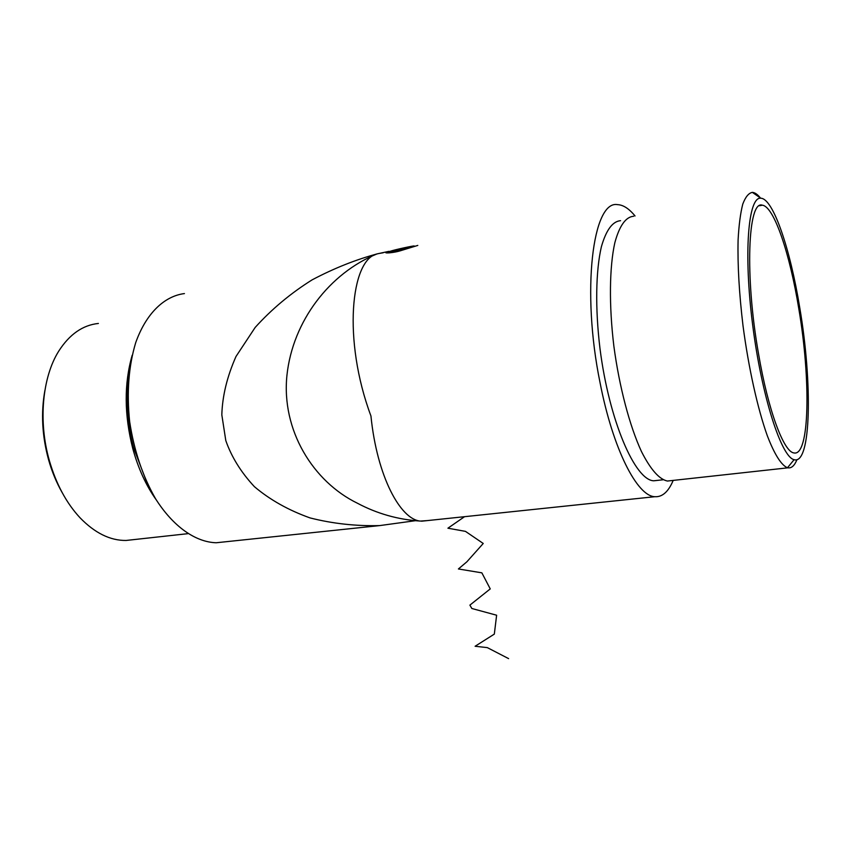 <?xml version="1.0" encoding="UTF-8"?>
<svg xmlns="http://www.w3.org/2000/svg" width="851" height="851" viewBox="0 0 851 851"><rect width="100%" height="100%" fill="white"/><g stroke="black" fill="none" stroke-linecap="round" stroke-linejoin="round"><path stroke-width="1.28" d="M62.176 492.612C56.496 482.634 51.954 471.688 48.571 459.742C42.093 436.02 40.859 412.958 44.869 390.566M98.386 323.454C82.728 325.114 69.527 334.315 58.783 351.059C42.263 377.195 38.114 421.617 49.379 460.678C56.166 484.059 66.389 503.09 80.037 517.78C94.865 533.056 110.194 540.619 126.054 540.459L134.341 539.555M156.105 499.665C145.978 485.421 138.192 468.348 132.745 448.445C124.214 414.799 124.023 383.748 132.171 355.293M146.776 482.24L133.671 448.03C127.118 422.947 125.544 398.555 128.937 374.865M184.433 293.574C164.211 296.127 146.053 313.508 135.692 342.698C128.639 366.164 126.629 392.428 129.639 421.522C134.032 450.541 142.681 476.305 155.595 498.814C173.221 526.684 195.57 542.14 216.197 542.757L224.813 541.853M383.141 252.768L378.269 253.609C356.261 259.427 334.198 268.182 312.094 279.873C290.616 293.329 271.639 309.2 255.162 327.454L236.004 356.473C227.1 376.589 222.366 396.045 221.824 414.852L225.802 440.605C231.536 456.998 241.067 472.358 254.406 486.676C269.98 499.835 288.532 510.249 310.051 517.919C332.688 523.652 355.899 526.205 379.706 525.588L415.426 520.695M798.781 308.615C789.919 254.087 774.123 206.495 762.358 205.197C747.912 199.772 744.689 276.075 758.549 353.931C768.208 410.735 783.792 452.019 793.94 452.934C809.748 456.668 810.939 379.706 798.781 308.615M799.727 307.562C790.281 249.354 773.282 198.443 760.773 198.219C748.189 196.411 743.444 253.162 752.646 324.827C761.709 396.47 781.441 457.285 794.111 459.678C811.248 465.157 812.652 383.141 799.727 307.562M796.951 459.668C794.526 465.699 791.483 468.422 787.835 467.827L787.483 467.742C781.505 465.412 774.516 454.572 767.294 435.691C757.677 408.757 748.593 368.132 743.019 325.795C739.157 293.478 737.519 264.895 738.094 240.025C738.891 225.1 740.455 213.122 742.774 204.102C745.465 196.943 748.667 193.039 752.38 192.379L752.731 192.411C755.156 192.741 757.709 194.581 760.39 197.943M633.665 216.25C625.762 216.877 619.485 225.685 614.847 242.663C609.412 267.012 608.912 305.286 613.869 346.144C619.326 387.035 629.687 426.053 641.473 451.573C650.568 469.497 659.217 479.315 667.418 481.038L671.747 480.56M620.581 220.675C612.56 221.345 606.157 230.036 601.38 246.769C595.774 270.735 595.115 308.349 599.976 348.463C609.05 420.437 634.974 480.272 653.738 480.794L658.142 480.315M673.194 480.4C668.418 491.772 662.291 497.207 654.813 496.707C637.165 496.218 612.901 449.168 600.029 382.567C581.212 290.808 592.753 199.815 617.581 204.644C623.24 204.878 629.07 208.655 635.048 215.973M427.138 520.61L420.277 521.078C400.576 519.376 377.067 476.9 370.94 415.979C342.527 339.857 350.857 259.757 376.993 253.917L388.928 251.343M414.639 246.364L415.575 246.13M417.798 245.418L400.087 250.864C394.46 252.598 385.514 253.428 385.79 252.619L392.385 250.619M420.277 521.078C397.96 519.589 377.014 513.642 357.463 503.249C313.083 481.677 281.213 430.127 286.947 375.248C292.776 320.774 329.837 273.139 376.993 253.917M409.565 246.843L393.694 250.46L409.65 247.226M389.939 251.513C390.46 251.992 413.863 246.737 414.182 246.067C415.714 245.141 393.524 249.971 390.343 251.247L389.939 251.513M401.364 249.258L401.215 248.566M464.55 516.685L447.913 528.205L465.454 531.364L483.24 543.47L466.848 561.83L458.402 568.968L481.857 572.84L490.25 588.903L469.89 605.125L471.848 608.497L496.622 615.22L494.325 634.101L475.103 646.26L487.315 647.622L508.611 658.621M126.054 540.459L187.773 533.683M216.197 542.757L379.706 525.588M762.358 205.197L759.507 205.751M760.773 198.219L752.38 192.379M794.111 459.678L787.483 467.742M787.835 467.827L667.418 481.038M663.142 479.762L653.738 480.794M654.813 496.707L421.522 521.206M390.173 251.524L389.343 252.896"/></g></svg>
